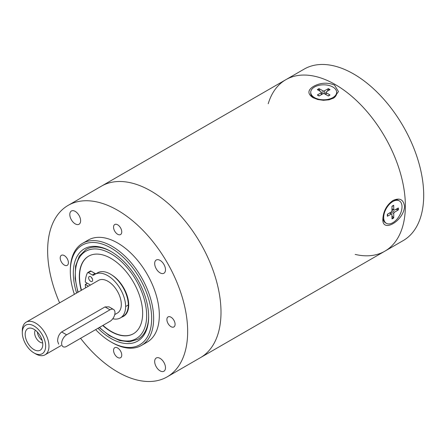 <?xml version="1.0" encoding="UTF-8"?>
<svg xmlns="http://www.w3.org/2000/svg" width="446" height="446" viewBox="0 0 446 446"><rect width="100%" height="100%" fill="white"/><g stroke="black" fill="none" stroke-linecap="round" stroke-linejoin="round"><path stroke-width="0.67" d="M35.362 330.213A7.543 4.354 -120 0 0 35.346 336.373A7.543 4.354 -120 0 0 39.967 342.132A7.543 4.354 -120 0 0 42.654 342.846M37.33 331.991A7.543 4.354 -120 0 0 42.102 340.253M33.968 349.597A12.443 7.186 60 0 1 25.316 336.284A12.443 7.186 60 0 1 30.83 328.133A12.443 7.186 60 0 1 40.19 335.844A12.443 7.186 60 0 1 42.186 347.808A12.443 7.186 60 0 1 33.968 349.597M58.627 344.134L57.64 341.173C57.623 337.31 58.961 334.232 61.665 331.947L105.005 306.926L109.041 306.859L113.518 309.446A7.075 4.081 120 0 0 109.984 309.797L66.638 334.818A7.075 4.081 120 0 0 62.022 341.051A7.075 4.081 120 0 0 63.103 346.72A7.075 4.081 120 0 0 66.638 346.369L109.984 321.343A7.075 4.081 120 0 0 114.6 315.116A7.075 4.081 120 0 0 113.518 309.446M114.745 314.581L117.409 313.042A18.86 10.888 -120 0 0 117.409 291.266A18.86 10.888 -120 0 0 98.549 280.372L26.208 322.146A18.86 10.888 -120 0 0 22.3 330.776L22.3 332.699A16.502 9.528 -120 0 0 33.968 352.914A16.502 9.528 -120 0 0 45.637 346.174A16.502 9.528 -120 0 0 33.968 325.965A16.502 9.528 -120 0 0 22.3 332.699M33.968 352.914L35.635 353.873A18.86 10.888 -120 0 0 45.063 354.81A18.86 10.888 -120 0 0 45.063 333.034A18.86 10.888 -120 0 0 26.208 322.146M102.736 325.53A44.79 25.862 -120 0 0 133.376 333.764A44.79 25.862 -120 0 0 133.376 282.045A44.79 25.862 -120 0 0 88.587 256.188A44.79 25.862 -120 0 0 79.31 276.687A44.79 25.862 -120 0 0 81.239 290.368M121.786 317.112A24.753 14.289 -120 0 0 123.358 316.415A24.753 14.289 -120 0 0 118.775 281.376M88.704 256.121A44.79 25.862 -120 0 0 79.544 276.553A44.79 25.862 -120 0 0 81.473 290.235M102.97 325.39A44.79 25.862 -120 0 0 133.493 333.697M123.358 316.415L123.592 316.275A24.753 14.289 -120 0 0 127.478 296.757A24.753 14.289 -120 0 0 111.706 274.92M85.599 287.854A34.654 20.009 60 0 1 85.309 284.386L88.453 286.204M90.454 285.05L85.309 282.078A34.654 20.009 60 0 1 87.461 272.835A1.416 0.814 60 0 1 87.661 272.612A1.416 0.814 60 0 1 88.369 272.684L92.35 274.981A2.827 1.633 -120 0 0 93.766 275.121A2.827 1.633 -120 0 0 93.883 275.043A25.461 14.701 60 0 1 94.92 274.335A25.461 14.701 60 0 1 114.438 281.052A25.461 14.701 60 0 1 125.649 306.525A25.461 14.701 60 0 1 120.381 317.926A25.461 14.701 60 0 1 112.766 318.762M90.644 281.309A2.827 1.633 60 0 1 88.799 278.817A2.827 1.633 60 0 1 89.228 276.548A2.827 1.633 60 0 1 92.06 278.181A2.827 1.633 60 0 1 92.06 281.448A2.827 1.633 60 0 1 90.644 281.309M91.508 277.412A2.827 1.633 -120 0 0 92.45 279.045M125.649 306.525L128.32 304.986A25.461 14.701 -120 0 0 117.103 279.508A25.461 14.701 -120 0 0 97.585 272.796L94.92 274.335M96.001 273.71A2.827 1.633 60 0 1 95.02 273.443L91.04 271.14A1.416 0.814 -120 0 0 90.332 271.073L87.661 272.612M85.309 284.386L87.31 283.232M120.381 317.926L123.046 316.387A25.461 14.701 -120 0 0 128.32 304.986M170.991 326.656A5.798 3.345 60 0 1 167.205 321.549A5.798 3.345 60 0 1 168.092 316.9A5.798 3.345 60 0 1 173.89 320.25A5.798 3.345 60 0 1 173.89 326.94A5.798 3.345 60 0 1 170.991 326.656M64.308 265.063A5.798 3.345 60 0 1 60.522 259.951A5.798 3.345 60 0 1 61.409 255.307A5.798 3.345 60 0 1 67.207 258.658A5.798 3.345 60 0 1 67.207 265.348A5.798 3.345 60 0 1 64.308 265.063M117.649 357.452A5.798 3.345 60 0 1 113.864 352.346A5.798 3.345 60 0 1 114.75 347.702A5.798 3.345 60 0 1 120.548 351.047A5.798 3.345 60 0 1 120.548 357.742A5.798 3.345 60 0 1 117.649 357.452M117.649 234.267A5.798 3.345 60 0 1 113.864 229.155A5.798 3.345 60 0 1 114.75 224.511A5.798 3.345 60 0 1 120.548 227.856A5.798 3.345 60 0 1 120.548 234.551A5.798 3.345 60 0 1 117.649 234.267M97.964 328.284A53.28 30.757 -120 0 0 148.652 316.727A53.28 30.757 -120 0 0 110.982 251.477L110.982 251.472A53.28 30.757 -120 0 0 76.64 293.028M148.652 316.142A51.864 29.943 60 0 1 137.914 339.311A51.864 29.943 -120 0 0 148.652 316.142M86.05 249.481A51.864 29.943 60 0 1 111.483 251.767A51.864 29.943 -120 0 0 86.05 249.481L79.304 256.099L75.569 266.078L75.106 278.494L77.899 292.297M74.382 294.332A57.523 33.21 60 0 1 70.306 271.491A57.523 33.21 60 0 1 110.982 248.009A57.523 33.21 60 0 1 151.657 318.455A57.523 33.21 60 0 1 110.982 341.943A57.523 33.21 60 0 1 95.645 329.622M110.982 341.943L111.979 342.517A58.933 34.024 -120 0 0 141.449 345.438A58.933 34.024 -120 0 0 153.653 318.455A58.933 34.024 -120 0 0 127.93 259.148A58.933 34.024 -120 0 0 82.516 243.36A58.933 34.024 -120 0 0 70.306 270.337L70.306 271.491M82.516 243.36L88.18 240.087A58.933 34.024 60 0 1 147.119 274.112A58.933 34.024 60 0 1 147.119 342.166L141.449 345.438M160.081 272.868A7.643 4.41 60 0 1 155.091 266.134A7.643 4.41 60 0 1 156.262 260.007A7.643 4.41 60 0 1 163.905 264.422A7.643 4.41 60 0 1 163.905 273.247A7.643 4.41 60 0 1 160.081 272.868M75.218 223.87A7.643 4.41 60 0 1 70.223 217.135A7.643 4.41 60 0 1 71.393 211.008A7.643 4.41 60 0 1 79.037 215.424A7.643 4.41 60 0 1 79.037 224.249A7.643 4.41 60 0 1 75.218 223.87M160.081 370.86A7.643 4.41 60 0 1 155.091 364.126A7.643 4.41 60 0 1 156.262 358.004A7.643 4.41 60 0 1 163.905 362.414A7.643 4.41 60 0 1 163.905 371.239A7.643 4.41 60 0 1 160.081 370.86M355.178 254.415A99.012 57.166 -120 0 0 384.859 251.182A99.012 57.166 -120 0 0 384.859 136.855A99.012 57.166 -120 0 0 285.847 79.689L101.482 186.133A99.012 57.166 60 0 1 200.494 243.293A99.012 57.166 60 0 1 200.494 357.625A99.012 57.166 -120 0 0 200.494 243.293A99.012 57.166 -120 0 0 101.482 186.133L68.143 205.377A99.012 57.166 -120 0 0 47.638 250.702A99.012 57.166 -120 0 0 59.619 302.851M80.587 338.313A99.012 57.166 -120 0 0 167.155 376.87A99.012 57.166 -120 0 0 167.155 262.543A99.012 57.166 -120 0 0 68.143 205.377M313.583 86.346C320.496 82.633 327.476 82.209 334.517 85.075L338.469 91.592L333.786 98.009L329.053 99.793L323.478 100.305L317.736 99.514L312.847 97.585C307.378 93.805 307.623 90.059 313.583 86.346M392.965 200.505C399.627 197.472 403.485 199.418 404.528 206.336C404.02 220.865 381.765 233.715 382.858 218.847C383.398 211.014 386.766 204.898 392.965 200.505M391.95 215.909L393.695 217.943L393.773 213.45L391.014 212.106M393.773 213.45A1.009 0.585 120 0 1 394.476 212.235L398.328 209.921L395.697 209.425M393.695 217.943A7.844 4.527 120 0 1 392.006 218.925L391.928 214.515A1.009 0.585 120 0 0 391.75 214.086A1.009 0.585 120 0 0 391.226 214.108L387.373 216.249A7.844 4.527 120 0 1 387.373 214.292L391.226 211.978A1.009 0.585 120 0 0 391.928 210.763L392.006 206.269A7.844 4.527 120 0 1 393.695 205.288L393.773 209.698A1.009 0.585 120 0 0 394.013 210.161A1.009 0.585 120 0 0 394.476 210.105L398.328 207.964A7.844 4.527 120 0 1 398.328 209.921M386.37 223.335A12.967 7.487 -60 0 1 386.37 208.366A12.967 7.487 -60 0 1 399.332 200.878A12.967 7.487 -60 0 1 402.019 206.81A12.967 7.487 -60 0 1 396.36 219.861A12.967 7.487 -60 0 1 386.37 223.335L385.545 222.861A12.967 7.487 -60 0 1 382.897 217.832M392.491 200.789A12.967 7.487 -60 0 1 398.512 200.405L399.332 200.878M327.425 91.179L328.317 88.654L324.387 90.833L324.604 93.894M324.387 90.833A1.009 0.585 0 0 1 322.982 90.833L319.052 88.654L319.938 91.179M328.317 88.654A7.844 4.527 0 0 1 330.007 89.629L326.227 91.898A1.009 0.585 0 0 0 325.948 92.272A1.009 0.585 0 0 0 326.227 92.712L330.007 94.981A7.844 4.527 0 0 1 328.317 95.957L324.387 93.777A1.009 0.585 0 0 0 322.982 93.777L319.052 95.957A7.844 4.527 0 0 1 317.357 94.981L321.137 92.712A1.009 0.585 0 0 0 321.421 92.272A1.009 0.585 0 0 0 321.137 91.898L317.357 89.629A7.844 4.527 0 0 1 319.052 88.654M336.652 92.305A12.967 7.487 180 0 1 323.685 99.793A12.967 7.487 180 0 1 310.717 92.305A12.967 7.487 180 0 1 314.514 87.015A12.967 7.487 180 0 1 328.646 85.392A12.967 7.487 180 0 1 336.652 92.305L336.652 93.253A12.967 7.487 180 0 1 333.301 98.276M313.75 98.064A12.967 7.487 180 0 1 310.717 93.253L310.717 92.305M285.847 79.689L304.183 69.102A99.012 57.166 60 0 1 380.483 95.628A99.012 57.166 60 0 1 423.7 195.27A99.012 57.166 60 0 1 403.195 240.595L384.859 251.182A99.012 57.166 -120 0 0 405.364 205.857A99.012 57.166 -120 0 0 362.146 106.215A99.012 57.166 -120 0 0 285.847 79.689A99.012 57.166 -120 0 0 268.208 103.779M99.53 327.375A50.448 29.129 -120 0 0 146.177 321.995A50.448 29.129 -120 0 0 110.982 253.785A50.448 29.129 -120 0 0 78.156 292.152M92.35 274.981L95.02 273.443M88.369 272.684L91.04 271.14M61.665 331.947L66.638 334.818M109.984 309.797L105.005 306.926M393.5 217.486A7.409 4.276 -60 0 1 391.995 218.384M397.86 208.226A7.409 4.276 -60 0 1 397.838 209.977M392.001 206.375A7.409 4.276 -60 0 1 393.5 205.539M387.49 215.948A7.409 4.276 -60 0 1 387.462 214.236M393.773 209.698L391.962 208.823M394.476 212.235L391.934 210.518M391.226 214.108L389.564 212.976M328.022 89.055A7.409 4.276 180 0 1 329.549 89.908M317.82 89.908A7.409 4.276 180 0 1 319.347 89.055M319.146 95.907A7.409 4.276 180 0 1 317.675 95.026M329.694 95.026A7.409 4.276 180 0 1 328.223 95.907M321.137 92.712L321.287 94.714M322.982 90.833L322.765 93.894M326.227 92.712L326.082 94.714M61.091 345.555L45.063 354.81M99.257 327.537L109.337 335.637L119.639 340.532L129.418 341.82L137.914 339.311M167.155 376.87L384.859 251.182M391.934 206.47L393.562 205.528M387.513 216.009L387.513 214.125M394.013 210.161L391.956 209.252M391.75 214.086L389.927 212.759M319.264 95.918L317.63 94.976M329.733 94.976L328.105 95.918M321.421 92.272L321.661 94.507M325.948 92.272L325.708 94.507"/></g></svg>
